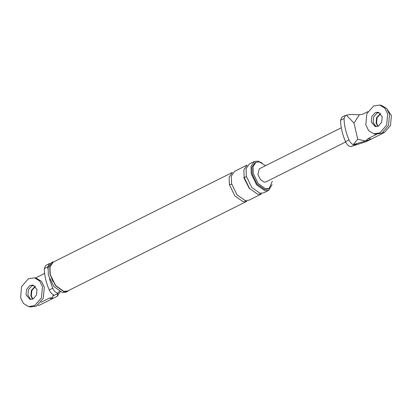 <?xml version="1.0" encoding="UTF-8"?>
<svg xmlns="http://www.w3.org/2000/svg" width="412" height="412" viewBox="0 0 412 412"><rect width="100%" height="100%" fill="white"/><g stroke="black" fill="none" stroke-linecap="round" stroke-linejoin="round"><path stroke-width="0.62" d="M386.528 108.341L391.4 115.478L390.499 125.495L384.365 132.53L366.211 141.62L350.638 146.646C348.593 146.239 346.878 144.576 345.493 141.656L348.99 139.905C345.838 132.473 344.195 125.356 344.056 118.543L345.544 115.334L350.056 114.505L359.393 114.752L354.011 123.08L357.74 139.246L365.454 141.017L353.187 144.648C351.467 143.85 350.066 142.269 348.99 139.905M376.104 123.136L376.604 117.575L380.492 113.455L376.604 117.575L376.104 123.136L377.819 126.35L376.104 123.136M357.74 139.246L353.187 144.648M346.379 115.149L354.011 123.08M367.849 111.642L362.689 114.222L359.393 114.752M368.287 138.478L365.48 141.002L371.258 139.091L368.287 138.478L376.635 134.297M376.202 126.675L373.138 122.524L373.638 116.957L377.042 113.053L378.88 112.528M345.642 141.991L265.833 181.944L264.102 182.119L260.369 179.467L257.907 174.425L259.266 168.827L341.291 127.766M342.078 117.07L340.559 120.294C340.698 127.102 342.341 134.224 345.493 141.656M60.167 291.804L57.309 296.249L57.742 293.555L52.849 296.001L53.416 294.709C51.696 293.905 50.295 292.324 49.219 289.966C46.067 282.534 44.424 275.412 44.285 268.603L45.773 265.395M38.069 305.117L39.15 305.338L52.257 298.777L52.561 297.644L49.291 298.159L52.257 298.777L57.309 296.249M30.89 295.945L32.605 299.158L30.89 295.945L31.389 290.383L35.272 286.263L31.389 290.383L30.89 295.945M50.207 263.459L49.301 263.628L47.782 266.852L47.864 268.99M49.512 278.914L52.715 288.215L49.219 289.966M59.38 291.402L57.86 293.21C55.816 292.798 54.101 291.135 52.715 288.215M57.86 293.21L57.742 293.555M50.001 274.392L55.538 285.743L63.942 291.711L67.831 291.31L66.193 292.129L62.305 292.53L53.895 286.567L48.364 275.211L48.101 267.481L51.418 262.619L53.055 261.8L49.744 266.657L50.001 274.392M53.22 262.125L49.981 266.878L50.233 274.438L55.646 285.542L63.865 291.377L67.666 290.98L246.829 201.298L243.029 201.689L234.809 195.855L229.402 184.756L229.144 177.191L232.383 172.443L53.22 262.125M265.549 165.681L259.436 161.911L255.981 162.266L253.035 166.587L253.267 173.462L258.185 183.551L265.658 188.856L269.113 188.5L272.332 181.208M261.929 162.858L258.036 161.113L254.235 161.504L250.99 166.257L251.248 173.818L256.655 184.916L264.88 190.751L268.681 190.359L272.095 184.597M255.981 162.266L254.889 162.817L251.943 167.133L252.175 174.008L257.093 184.102L264.566 189.407L268.021 189.046L269.113 188.5M35.432 278.043L43.693 273.908L44.584 273.104M52.561 297.644L52.849 296.001M49.291 298.159L40.943 302.341M33.918 285.325L31.827 285.861L28.418 289.765L27.918 295.332L30.735 299.359L27.918 295.332L28.418 289.765L31.827 285.861L33.918 285.325M51.433 277.781L52.875 281.344M254.235 161.504L249.317 163.966L246.077 168.714L246.33 176.279L251.742 187.378L259.962 193.213L263.762 192.821L268.681 190.359M244.146 177.371L249.559 188.469L257.778 194.31L261.579 193.913L249.013 200.201L245.212 200.598L236.993 194.763L231.585 183.659L231.328 176.099L234.567 171.346L247.133 165.058L243.894 169.811L244.146 177.371L246.469 176.836M378.082 126.242L376.568 123.234L377.068 117.667L380.688 113.66M373.766 133.766L375.626 134.152L381.708 133.261L388.521 125.449L389.525 114.32L386.729 108.572L381.574 105.426L379.715 105.039L373.632 105.93L366.819 113.743L365.82 124.872L368.611 130.619L373.766 133.766L379.854 132.875L386.667 125.063L387.666 113.933L384.875 108.186L379.715 105.039M379.138 112.517L377.042 113.053L373.638 116.957L373.138 122.524L375.955 126.551M371.279 122.137L375.255 126.587L378.298 126.139L381.703 122.235L382.202 116.668L378.231 112.224L375.188 112.667L371.779 116.575L371.279 122.137M32.867 299.05L31.353 296.043L31.853 290.475L35.473 286.469M28.552 306.574L30.406 306.961L36.493 306.07L43.306 298.257L44.305 287.128L41.514 281.381L36.354 278.234L34.5 277.848L28.413 278.739L21.599 286.551L20.6 297.68L23.391 303.428L28.552 306.574L34.634 305.689L41.447 297.871L42.451 286.742L39.655 280.994L34.5 277.848M26.064 294.946L30.04 299.395L33.078 298.947L36.488 295.043L36.987 289.476L33.011 285.032L29.968 285.475L26.564 289.384L26.064 294.946M383.289 132.303L384.365 132.53M351.936 146.286L356.828 143.834M340.559 120.294L344.056 118.543M47.782 266.852L44.285 268.603M231.719 184.215L229.402 184.756M341.975 117.116L345.472 115.37M45.701 265.426L49.198 263.675M249.476 188.763L243.77 177.562"/></g></svg>
